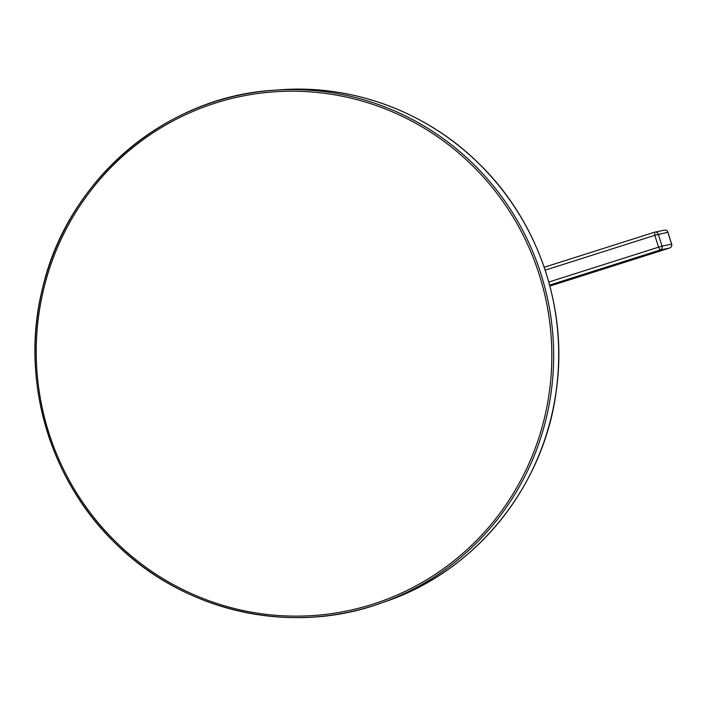 <?xml version="1.0" encoding="UTF-8"?>
<svg xmlns="http://www.w3.org/2000/svg" width="707" height="707" viewBox="0 0 707 707"><rect width="100%" height="100%" fill="white"/><g stroke="black" fill="none" stroke-linecap="round" stroke-linejoin="round"><path stroke-width="1.06" d="M548.826 282.031L658.544 247.176L654.832 235.316L654.496 232.223L544.222 267.255L654.479 232.232M549.657 285.089L660.073 250.022L658.544 247.176L662.052 246.133L658.332 234.273A3.111 3.049 -101.8 0 0 654.496 232.223M545.194 270.145L654.832 235.316L667.876 232.294M549.913 286.043L669.617 248.024A3.111 3.111 0 0 0 671.65 244.127L662.052 246.133A3.111 3.049 -101.8 0 1 660.073 250.022L669.617 248.024A3.111 0.61 72.4 0 0 669.626 248.024L669.626 248.024A3.111 0.61 72.4 0 0 669.635 248.016A3.111 3.049 -101.8 0 0 671.588 244.136L667.868 232.276A3.111 3.049 -101.8 0 0 664.333 230.155L654.788 232.152A3.111 3.111 0 0 0 654.488 232.232M478.489 163.246A263.437 258.329 -101.8 0 0 279.822 89.824L279.822 89.824C352.148 84.23 426.339 111.662 478.595 163.273C538.168 220.752 568.039 307.907 556.365 390.176C544.452 485.691 476.315 570.434 386.729 601.1A263.437 258.329 -101.8 0 0 478.489 163.246M473.222 163.891A264.232 259.107 -101.8 0 0 273.963 90.249A264.232 259.107 -101.8 0 0 49.976 263.287A264.232 259.107 -101.8 0 0 115.453 543.312A264.232 259.107 -101.8 0 0 381.188 603.053A264.232 259.107 -101.8 0 0 473.222 163.891M471.869 165.067A262.677 257.587 -101.8 0 0 107.393 171.129A262.677 257.587 -101.8 0 0 116.195 542.26A262.677 257.587 -101.8 0 0 480.672 536.198A262.677 257.587 -101.8 0 0 471.869 165.067M279.822 89.824L273.963 90.249C165.544 96.479 67.766 179.817 42.809 287.219C19.619 377.344 48.447 479.019 115.409 543.312C184.085 611.891 291.204 635.982 381.188 603.053L386.729 601.1M671.65 244.127L667.929 232.267A3.111 3.111 0 0 0 664.333 230.155M549.913 286.052L669.626 248.024"/></g></svg>
